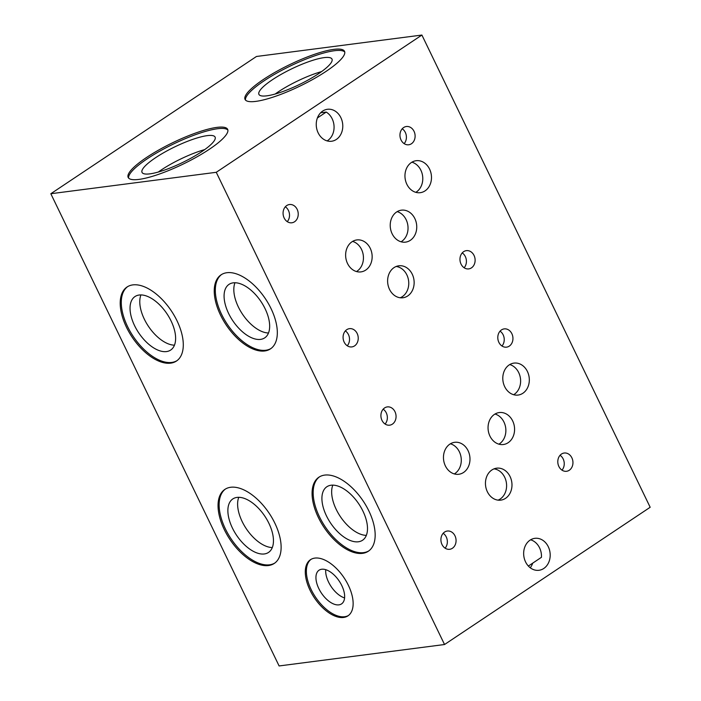 <?xml version="1.0" encoding="UTF-8"?>
<svg xmlns="http://www.w3.org/2000/svg" width="701" height="701" viewBox="0 0 701 701"><rect width="100%" height="100%" fill="white"/><g stroke="black" fill="none" stroke-linecap="round" stroke-linejoin="round"><path stroke-width="1.05" d="M311.025 559.354A33.762 17.893 -123.7 0 0 313.443 593.843A33.762 17.893 -123.7 0 0 344.647 616.731A33.762 17.893 -123.7 0 0 348.485 615.478M314.863 558.092A33.762 17.893 56.3 0 1 346.373 581.515A33.762 17.893 56.3 0 1 347.959 615.855A33.762 17.893 56.3 0 1 343.56 617.458A33.762 17.893 56.3 0 1 312.05 594.036A33.762 17.893 56.3 0 1 310.473 559.696A33.762 17.893 56.3 0 1 314.863 558.092M216.881 127.389A55.248 11.891 154.2 0 1 227.65 129.352A55.248 11.891 154.2 0 1 196.955 156.858A55.248 11.891 154.2 0 1 138.956 179.403A55.248 11.891 154.2 0 1 128.178 177.441A55.248 11.891 154.2 0 1 158.882 149.935A55.248 11.891 154.2 0 1 216.881 127.389M128.607 178.063A55.248 11.891 154.2 0 1 160.993 150.461A55.248 11.891 154.2 0 1 217.529 128.739A55.248 11.891 154.2 0 1 227.878 130.071M221.63 274.477A44.505 23.589 -123.7 0 0 224.548 319.901A44.505 23.589 -123.7 0 0 265.784 350.246A44.505 23.589 -123.7 0 0 271.024 348.485M226.87 272.715A44.505 23.589 56.3 0 1 268.404 303.594A44.505 23.589 56.3 0 1 270.49 348.861A44.505 23.589 56.3 0 1 264.698 350.973A44.505 23.589 56.3 0 1 223.163 320.094A44.505 23.589 56.3 0 1 221.078 274.827A44.505 23.589 56.3 0 1 226.87 272.715M396.17 266.485A16.114 13.214 -97.4 0 1 408.368 279.357A16.114 13.214 -97.4 0 1 402.348 296.637A16.114 13.214 -97.4 0 1 400.218 297.767M407.728 295.945A16.114 13.214 -97.4 0 1 402.952 297.759A16.114 13.214 -97.4 0 1 388.415 286.507A16.114 13.214 -97.4 0 1 394.032 267.607A16.114 13.214 -97.4 0 1 398.808 265.802A16.114 13.214 -97.4 0 1 413.345 277.053A16.114 13.214 -97.4 0 1 407.728 295.945M543.774 568.476A16.114 13.214 -97.4 0 1 538.99 570.29A16.114 13.214 -97.4 0 1 524.453 559.039A16.114 13.214 -97.4 0 1 530.079 540.138A16.114 13.214 -97.4 0 1 534.854 538.333A16.114 13.214 -97.4 0 1 549.391 549.584A16.114 13.214 -97.4 0 1 543.774 568.476M127.591 286.665A44.505 23.589 -123.7 0 0 130.509 332.081A44.505 23.589 -123.7 0 0 171.745 362.426A44.505 23.589 -123.7 0 0 176.985 360.665M132.831 284.895A44.505 23.589 56.3 0 1 174.374 315.774A44.505 23.589 56.3 0 1 176.45 361.041A44.505 23.589 56.3 0 1 170.658 363.153A44.505 23.589 56.3 0 1 129.124 332.274A44.505 23.589 56.3 0 1 127.039 287.007A44.505 23.589 56.3 0 1 132.831 284.895M225.424 489.044A44.505 23.589 -123.7 0 0 228.351 534.46A44.505 23.589 -123.7 0 0 269.578 564.813A44.505 23.589 -123.7 0 0 274.818 563.043M230.664 487.274A44.505 23.589 56.3 0 1 272.207 518.153A44.505 23.589 56.3 0 1 274.284 563.42A44.505 23.589 56.3 0 1 268.501 565.532A44.505 23.589 56.3 0 1 226.958 534.653A44.505 23.589 56.3 0 1 224.881 489.394A44.505 23.589 56.3 0 1 230.664 487.274M494.003 468.864A16.114 13.214 -97.4 0 1 506.201 481.736A16.114 13.214 -97.4 0 1 500.19 499.024A16.114 13.214 -97.4 0 1 498.052 500.146M505.561 498.323A16.114 13.214 -97.4 0 1 500.786 500.137A16.114 13.214 -97.4 0 1 486.249 488.886A16.114 13.214 -97.4 0 1 491.865 469.994A16.114 13.214 -97.4 0 1 496.65 468.18A16.114 13.214 -97.4 0 1 511.187 479.431A16.114 13.214 -97.4 0 1 505.561 498.323M336.366 139.429A16.114 13.214 -97.4 0 1 331.582 141.243A16.114 13.214 -97.4 0 1 317.045 129.992A16.114 13.214 -97.4 0 1 322.662 111.091A16.114 13.214 -97.4 0 1 327.446 109.286A16.114 13.214 -97.4 0 1 341.983 120.528A16.114 13.214 -97.4 0 1 336.366 139.429M327.113 140.901A16.114 13.214 82.6 0 0 327.656 140.559A16.114 13.214 82.6 0 0 334.053 126.224A16.114 13.214 82.6 0 0 326.219 112.072L320.629 112.791M319.463 476.864A44.505 23.589 -123.7 0 0 322.381 522.28A44.505 23.589 -123.7 0 0 363.617 552.625A44.505 23.589 -123.7 0 0 368.857 550.863M324.703 475.094A44.505 23.589 56.3 0 1 366.246 505.973A44.505 23.589 56.3 0 1 368.323 551.24A44.505 23.589 56.3 0 1 362.531 553.352A44.505 23.589 56.3 0 1 320.997 522.473A44.505 23.589 56.3 0 1 318.911 477.206A44.505 23.589 56.3 0 1 324.703 475.094M333.764 49.377A55.248 11.891 154.2 0 1 344.541 51.339A55.248 11.891 154.2 0 1 313.838 78.845A55.248 11.891 154.2 0 1 255.839 101.382A55.248 11.891 154.2 0 1 245.061 99.428A55.248 11.891 154.2 0 1 275.765 71.914A55.248 11.891 154.2 0 1 333.764 49.377M245.49 100.05A55.248 11.891 154.2 0 1 277.885 72.448A55.248 11.891 154.2 0 1 334.421 50.726A55.248 11.891 154.2 0 1 344.769 52.058M569.291 470.248A9.209 7.553 -97.4 0 1 566.557 471.282A9.209 7.553 -97.4 0 1 558.25 464.851A9.209 7.553 -97.4 0 1 561.466 454.055A9.209 7.553 -97.4 0 1 564.191 453.021A9.209 7.553 -97.4 0 1 572.498 459.453A9.209 7.553 -97.4 0 1 569.291 470.248M411.452 143.74A9.209 7.553 -97.4 0 1 408.718 144.774A9.209 7.553 -97.4 0 1 400.411 138.342A9.209 7.553 -97.4 0 1 403.627 127.547A9.209 7.553 -97.4 0 1 406.352 126.513A9.209 7.553 -97.4 0 1 414.659 132.945A9.209 7.553 -97.4 0 1 411.452 143.74M452.408 548.261A9.209 7.553 -97.4 0 1 449.674 549.295A9.209 7.553 -97.4 0 1 441.367 542.872A9.209 7.553 -97.4 0 1 444.574 532.068A9.209 7.553 -97.4 0 1 447.308 531.034A9.209 7.553 -97.4 0 1 455.615 537.465A9.209 7.553 -97.4 0 1 452.408 548.261M294.569 221.753A9.209 7.553 -97.4 0 1 291.835 222.787A9.209 7.553 -97.4 0 1 283.528 216.364A9.209 7.553 -97.4 0 1 286.735 205.559A9.209 7.553 -97.4 0 1 289.469 204.526A9.209 7.553 -97.4 0 1 297.776 210.957A9.209 7.553 -97.4 0 1 294.569 221.753M338.907 604.858A20.259 10.734 -123.7 0 0 341.536 603.903A20.259 10.734 -123.7 0 0 340.59 583.293A20.259 10.734 -123.7 0 0 321.689 569.247A20.259 10.734 -123.7 0 0 319.051 570.202A20.259 10.734 -123.7 0 0 319.998 590.812A20.259 10.734 -123.7 0 0 338.907 604.858M207.189 135.644A40.579 8.736 154.2 0 1 215.102 137.089A40.579 8.736 154.2 0 1 192.556 157.287A40.579 8.736 154.2 0 1 149.953 173.848A40.579 8.736 154.2 0 1 142.04 172.402A40.579 8.736 154.2 0 1 164.586 152.205A40.579 8.736 154.2 0 1 207.189 135.644M260.535 339.389A32.158 17.043 -123.7 0 0 264.715 337.864A32.158 17.043 -123.7 0 0 263.217 305.154A32.158 17.043 -123.7 0 0 233.196 282.845A32.158 17.043 -123.7 0 0 229.017 284.378A32.158 17.043 -123.7 0 0 230.524 317.08A32.158 17.043 -123.7 0 0 260.535 339.389M365.738 270.078A16.114 13.214 -97.4 0 1 360.962 271.892A16.114 13.214 -97.4 0 1 346.425 260.641A16.114 13.214 -97.4 0 1 352.042 241.749A16.114 13.214 -97.4 0 1 356.818 239.935A16.114 13.214 -97.4 0 1 371.355 251.186A16.114 13.214 -97.4 0 1 365.738 270.078M356.485 271.55A16.114 13.214 82.6 0 0 357.028 271.208A16.114 13.214 82.6 0 0 363.232 254.962A16.114 13.214 82.6 0 0 352.585 241.407M166.496 351.578A32.158 17.043 -123.7 0 0 170.685 350.044A32.158 17.043 -123.7 0 0 169.178 317.343A32.158 17.043 -123.7 0 0 139.166 295.025A32.158 17.043 -123.7 0 0 134.978 296.558A32.158 17.043 -123.7 0 0 136.485 329.26A32.158 17.043 -123.7 0 0 166.496 351.578M410.33 240.32A16.114 13.214 -97.4 0 1 405.546 242.134A16.114 13.214 -97.4 0 1 391.018 230.883A16.114 13.214 -97.4 0 1 396.635 211.982A16.114 13.214 -97.4 0 1 401.41 210.169A16.114 13.214 -97.4 0 1 415.947 221.42A16.114 13.214 -97.4 0 1 410.33 240.32M401.077 241.784A16.114 13.214 82.6 0 0 401.62 241.442A16.114 13.214 82.6 0 0 407.824 225.205A16.114 13.214 82.6 0 0 397.169 211.641M264.33 553.956A32.158 17.043 -123.7 0 0 268.518 552.432A32.158 17.043 -123.7 0 0 267.011 519.721A32.158 17.043 -123.7 0 0 236.999 497.412A32.158 17.043 -123.7 0 0 232.811 498.937A32.158 17.043 -123.7 0 0 234.318 531.647A32.158 17.043 -123.7 0 0 264.33 553.956M508.164 442.699A16.114 13.214 -97.4 0 1 503.388 444.513A16.114 13.214 -97.4 0 1 488.851 433.262A16.114 13.214 -97.4 0 1 494.468 414.361A16.114 13.214 -97.4 0 1 499.243 412.556A16.114 13.214 -97.4 0 1 513.78 423.807A16.114 13.214 -97.4 0 1 508.164 442.699M498.91 444.171A16.114 13.214 82.6 0 0 499.454 443.829A16.114 13.214 82.6 0 0 505.658 427.584A16.114 13.214 82.6 0 0 495.011 414.028M358.369 541.777A32.158 17.043 -123.7 0 0 362.557 540.252A32.158 17.043 -123.7 0 0 361.05 507.542A32.158 17.043 -123.7 0 0 331.038 485.232A32.158 17.043 -123.7 0 0 326.85 486.757A32.158 17.043 -123.7 0 0 328.357 519.467A32.158 17.043 -123.7 0 0 358.369 541.777M463.571 472.456A16.114 13.214 -97.4 0 1 458.796 474.27A16.114 13.214 -97.4 0 1 444.259 463.019A16.114 13.214 -97.4 0 1 449.876 444.127A16.114 13.214 -97.4 0 1 454.651 442.313A16.114 13.214 -97.4 0 1 469.188 453.565A16.114 13.214 -97.4 0 1 463.571 472.456M454.327 473.929A16.114 13.214 82.6 0 0 454.861 473.587A16.114 13.214 82.6 0 0 461.074 457.35A16.114 13.214 82.6 0 0 450.419 443.786M392.402 424.131A9.209 7.553 -97.4 0 1 389.668 425.174A9.209 7.553 -97.4 0 1 381.362 418.742A9.209 7.553 -97.4 0 1 384.577 407.947A9.209 7.553 -97.4 0 1 387.303 406.904A9.209 7.553 -97.4 0 1 395.609 413.336A9.209 7.553 -97.4 0 1 392.402 424.131M354.575 345.882A9.209 7.553 -97.4 0 1 351.841 346.916A9.209 7.553 -97.4 0 1 343.534 340.484A9.209 7.553 -97.4 0 1 346.741 329.689A9.209 7.553 -97.4 0 1 349.475 328.655A9.209 7.553 -97.4 0 1 357.782 335.087A9.209 7.553 -97.4 0 1 354.575 345.882M425.069 190.865A16.114 13.214 -97.4 0 1 420.293 192.679A16.114 13.214 -97.4 0 1 405.756 181.428A16.114 13.214 -97.4 0 1 411.373 162.527A16.114 13.214 -97.4 0 1 416.149 160.713A16.114 13.214 -97.4 0 1 430.686 171.964A16.114 13.214 -97.4 0 1 425.069 190.865M415.816 192.328A16.114 13.214 82.6 0 0 416.359 191.986A16.114 13.214 82.6 0 0 422.572 175.749A16.114 13.214 82.6 0 0 411.916 162.185M522.902 393.243A16.114 13.214 -97.4 0 1 518.127 395.057A16.114 13.214 -97.4 0 1 503.59 383.806A16.114 13.214 -97.4 0 1 509.206 364.906A16.114 13.214 -97.4 0 1 513.982 363.1A16.114 13.214 -97.4 0 1 528.519 374.343A16.114 13.214 -97.4 0 1 522.902 393.243M513.658 394.716A16.114 13.214 82.6 0 0 514.201 394.374A16.114 13.214 82.6 0 0 520.405 378.128A16.114 13.214 82.6 0 0 509.75 364.564M324.072 57.631A40.579 8.736 154.2 0 1 331.985 59.068A40.579 8.736 154.2 0 1 309.439 79.274A40.579 8.736 154.2 0 1 266.836 95.827A40.579 8.736 154.2 0 1 258.923 94.39A40.579 8.736 154.2 0 1 281.469 74.183A40.579 8.736 154.2 0 1 324.072 57.631M509.285 346.119A9.209 7.553 -97.4 0 1 506.551 347.153A9.209 7.553 -97.4 0 1 498.253 340.73A9.209 7.553 -97.4 0 1 501.46 329.926A9.209 7.553 -97.4 0 1 504.185 328.892A9.209 7.553 -97.4 0 1 512.492 335.323A9.209 7.553 -97.4 0 1 509.285 346.119M471.458 267.87A9.209 7.553 -97.4 0 1 468.724 268.904A9.209 7.553 -97.4 0 1 460.417 262.472A9.209 7.553 -97.4 0 1 463.633 251.677A9.209 7.553 -97.4 0 1 466.358 250.643A9.209 7.553 -97.4 0 1 474.665 257.065A9.209 7.553 -97.4 0 1 471.458 267.87M532.707 563.148A16.114 13.214 -97.4 0 1 530.254 567.775M464.15 267.764A9.209 7.553 82.6 0 0 462.231 252.903M501.977 346.014A9.209 7.553 82.6 0 0 500.058 331.161M321.601 71.581A40.579 8.736 -25.8 0 0 275.178 94.022M347.267 345.777A9.209 7.553 82.6 0 0 345.339 330.916M385.094 424.035A9.209 7.553 82.6 0 0 383.167 409.174M332.809 485.136A32.158 17.043 -123.7 0 0 340.265 516.462A32.158 17.043 -123.7 0 0 366.334 535.371M238.769 497.316A32.158 17.043 -123.7 0 0 246.226 528.642A32.158 17.043 -123.7 0 0 272.303 547.551M140.936 294.928A32.158 17.043 -123.7 0 0 148.393 326.263A32.158 17.043 -123.7 0 0 174.461 345.172M234.975 282.748A32.158 17.043 -123.7 0 0 242.432 314.083A32.158 17.043 -123.7 0 0 268.501 332.993M204.718 149.593A40.579 8.736 -25.8 0 0 158.286 172.043M325.737 569.676A20.259 10.734 -123.7 0 0 344.594 597.927M287.261 221.647A9.209 7.553 82.6 0 0 285.333 206.795M445.1 548.156A9.209 7.553 82.6 0 0 443.172 533.303M404.144 143.635A9.209 7.553 82.6 0 0 402.225 128.774M561.983 470.143A9.209 7.553 82.6 0 0 560.064 455.282M528.361 566.049L541.452 557.304A16.114 13.214 82.6 0 0 530.613 539.805M444.539 644.517L650.178 507.27L421.897 35.05L216.258 172.297L444.539 644.517L279.103 665.95L50.822 193.73L256.461 56.483L421.897 35.05M216.258 172.297L50.822 193.73M326.219 112.072L317.404 117.952"/></g></svg>
